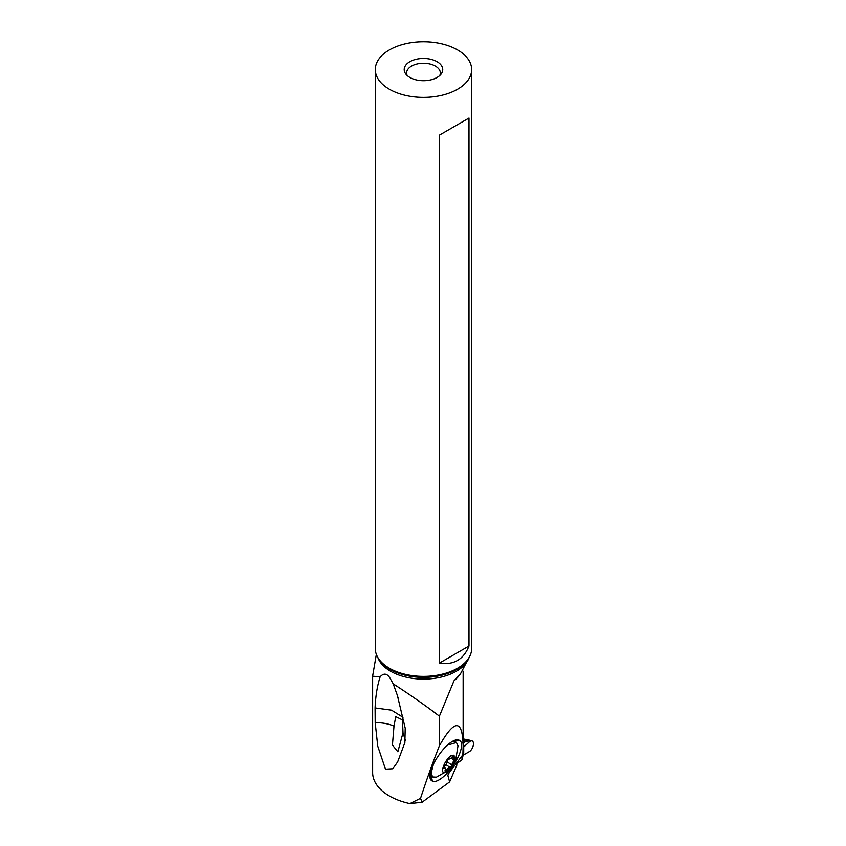 <?xml version="1.0" encoding="UTF-8"?>
<svg xmlns="http://www.w3.org/2000/svg" width="846" height="846" viewBox="0 0 846 846"><rect width="100%" height="100%" fill="white"/><g stroke="black" fill="none" stroke-linecap="round" stroke-linejoin="round"><path stroke-width="1.27" d="M463.354 747.314A3.849 2.221 0 0 0 463.122 747.621A3.849 2.221 180 0 1 463.354 747.314L463.132 744.089M462.001 755.88L462.001 759.74L456.798 763.589L462.001 759.74L462.931 755.922A3.849 2.221 180 0 1 463.354 755.182L463.714 754.865A39.984 20.103 114.3 0 0 463.312 755.161M463.671 744.332L463.09 743.571L465.903 741.244L468.906 742.302A6.017 3.024 -65.7 0 1 470.598 741.054A6.017 3.024 -65.7 0 1 472.026 740.906A6.017 3.024 -65.7 0 1 473.094 746.109A6.017 3.024 -65.7 0 1 468.906 751.883L463.714 754.865L463.714 746.986L468.906 742.302L463.312 747.293M468.843 740.038L465.903 741.244L467.722 740.176L472.026 740.906M463.132 740.387L465.522 741.117L463.005 743.497M462.899 740.313L463.566 742.619L462.233 742.894M470.291 655.121L460.436 673.902L453.974 680.808L439.402 716.16C425.231 705.363 409.834 694.587 393.2 683.832L389.826 677.836C386.834 673.331 383.608 672.982 380.15 676.8L372.642 676.229M393.2 683.832L397.366 695.391L405.213 728.195L404.864 742.672L397.652 761.886L392.798 768.75L385.48 769.173L377.739 746.13L375.201 722.727C382.159 722.579 388.42 723.711 394.003 726.111L395.727 716.636L402.463 719.904L403.013 732.731L397.853 751.787L392.417 745.051L394.003 726.111M403.013 717.313L391.529 710.164L375.095 707.933L375.201 722.727M380.15 676.8C377.253 685.81 375.571 696.195 375.095 707.933M372.642 676.102L372.642 772.62A57.232 33.047 0 0 0 409.887 803.584L420.525 798.317C426.818 779.134 433.11 761.612 439.402 745.76L439.402 716.16M448.412 773.847L447.851 775.496L449.152 772.768L462.868 754.738L463.132 746.045C462.519 718.941 454.609 718.846 439.402 745.76M409.887 803.584L422.069 802.251L449.617 781.894L456.798 765.26L456.798 762.732M447.851 775.496L449.617 781.894M422.069 802.251L420.525 798.317M437.445 757.181A23.762 8.555 124.6 0 0 430.064 778.045A23.762 8.555 124.6 0 0 431.957 780.869L432.422 781.112A23.762 8.555 124.6 0 0 453.245 765.292L454.038 764.086A23.762 8.555 124.6 0 0 459.526 740.398L459.061 740.155A23.762 8.555 124.6 0 0 456.406 739.838A23.762 8.555 124.6 0 0 438.249 755.975L437.445 757.181M444.721 747.79L447.904 745.009L456.449 742.492L455.338 741.72A20.96 7.54 124.6 0 0 452.631 741.276M456.449 742.492L457.961 745.95L455.677 760.216L447.767 770.97C438.799 778.225 442.543 761.717 451.309 755.393L456.406 757.921L455.677 760.216M430.117 773.678A20.96 7.54 124.6 0 0 431.534 776.216L432.634 776.977L431.122 773.212L433.459 764.075M448.94 769.976L436.409 777.167L432.634 776.977M450.622 767.206A1.586 0.571 124.6 0 0 451.901 765.07A3.913 1.406 -55.4 0 1 454.397 760.353A1.586 0.571 124.6 0 0 455.296 758.153A1.586 0.571 124.6 0 0 454.894 758.196A3.913 1.406 -55.4 0 1 453.89 758.28A3.913 1.406 -55.4 0 1 453.932 756.123A1.586 0.571 124.6 0 0 453.953 755.245A1.586 0.571 124.6 0 0 453.308 755.436A1.586 0.571 124.6 0 0 452.525 756.313A3.913 1.406 -55.4 0 1 450.622 758.439A3.913 1.406 -55.4 0 1 449.078 758.957A1.586 0.571 124.6 0 0 448.454 759.158A1.586 0.571 124.6 0 0 447.174 761.294A3.913 1.406 -55.4 0 1 444.679 766.011A1.586 0.571 124.6 0 0 443.78 768.21A1.586 0.571 124.6 0 0 444.182 768.168A3.913 1.406 -55.4 0 1 445.186 768.083A3.913 1.406 -55.4 0 1 445.133 770.241A1.586 0.571 124.6 0 0 445.123 771.118A1.586 0.571 124.6 0 0 445.768 770.928A1.586 0.571 124.6 0 0 446.54 770.05A3.913 1.406 -55.4 0 1 448.454 767.925A3.913 1.406 -55.4 0 1 449.998 767.407A1.586 0.571 124.6 0 0 450.622 767.206M375.296 69.584L375.296 648.586A48.18 27.812 0 0 0 379.494 659.933A48.18 27.812 0 0 0 389.403 668.245A48.18 27.812 0 0 0 467.447 659.933A48.18 27.812 0 0 0 471.645 648.586L471.645 69.584A48.18 27.812 180 0 1 441.908 95.27A48.18 27.812 180 0 1 389.403 89.242A48.18 27.812 180 0 1 375.296 69.584A48.18 27.812 180 0 1 405.033 43.886A48.18 27.812 180 0 1 457.538 49.914A48.18 27.812 180 0 1 471.645 69.584M439.286 135.191L439.286 663.169L468.98 646.027L468.98 118.038L439.286 135.191L468.98 118.038M468.98 646.027C463.587 659.552 453.689 665.273 439.286 663.169M409.845 77.441A19.268 11.125 0 0 0 441.062 74.12A19.268 11.125 0 0 0 437.096 61.716A19.268 11.125 0 0 0 412.541 60.415A19.268 11.125 0 0 0 405.879 74.12A19.268 11.125 0 0 0 409.845 77.441M439.74 75.537A16.857 9.74 0 0 0 440.332 72.989A16.857 9.74 0 0 0 435.394 66.104A16.857 9.74 0 0 0 417.015 63.989A16.857 9.74 0 0 0 406.609 72.989A16.857 9.74 0 0 0 407.201 75.537M403.013 732.731L405.371 740.43M463.354 755.182A3.849 2.221 0 0 0 462.931 755.922L462.001 759.74M468.906 742.302A6.017 3.024 -65.7 0 1 470.598 741.054A6.017 3.024 -65.7 0 1 473.358 744.914A6.017 3.024 -65.7 0 1 468.906 751.883L463.714 754.865M462.931 755.922L462.931 753.543M469.086 657.522A46.53 26.861 180 0 1 436.948 677.953A46.53 26.861 180 0 1 390.577 671.238A46.53 26.861 180 0 1 377.855 657.522M460.087 674.22A48.18 27.812 180 0 1 453.974 680.808M432.422 781.112L431.132 775.888M430.498 774.936L431.957 780.869M459.061 740.155L453.245 740.948M453.604 741.202L459.526 740.398M451.901 765.07L447.132 761.781M454.397 760.353L451.077 758.058M449.998 767.407L445.863 764.562M446.54 770.05L445.43 769.278M453.932 756.123L453.139 755.584M379.494 659.933L380.563 661.318A47.006 27.135 0 0 0 390.239 669.429A47.006 27.135 0 0 0 466.379 661.318L467.447 659.933M463.132 738.896L469.34 740.123M376.354 654.37L372.663 675.901M397.324 695.401L398.36 698.733M463.132 746.045L463.132 671.174M443.864 767.163L445.186 768.083M452.028 757.001L453.89 758.28"/></g></svg>
